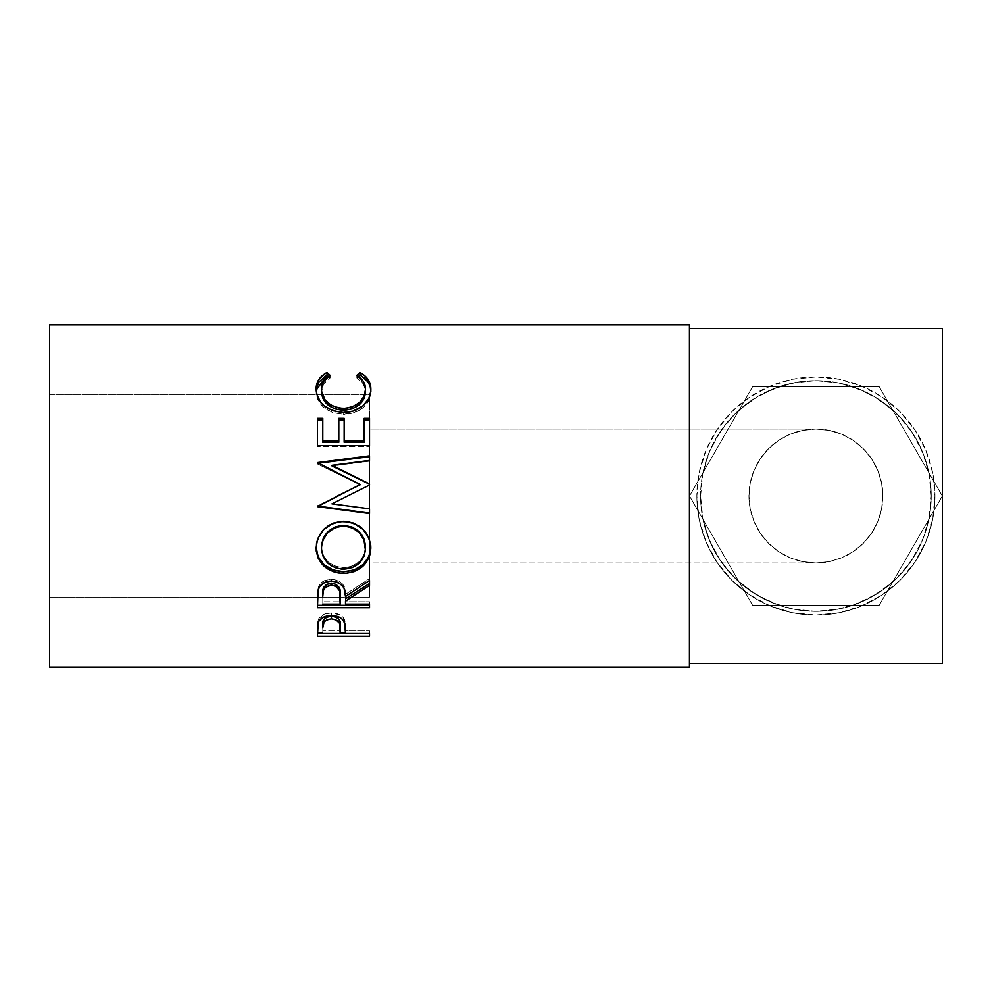 <?xml version="1.0" encoding="UTF-8"?>
<svg xmlns="http://www.w3.org/2000/svg" width="992" height="992" viewBox="0 0 992 992"><rect width="100%" height="100%" fill="white"/><g stroke="black" fill="none" stroke-linecap="round" stroke-linejoin="round"><path stroke-width="0.74" stroke-dasharray="4.96 3.72" d="M815.92 429.04A66.96 66.96 0 0 0 748.96 496A66.96 66.96 0 0 0 815.92 562.96L802.863 561.67L790.302 557.864L778.72 551.676L768.577 543.343L760.244 533.2L754.056 521.618L750.25 509.057L748.96 496L750.25 482.943L754.056 470.382L760.244 458.8L768.577 448.657L778.72 440.324L790.302 434.136L802.863 430.33L815.92 429.04L802.863 430.33L790.302 434.136L778.72 440.324L768.577 448.657L760.244 458.8L754.056 470.382L750.25 482.943L748.96 496L750.25 509.057L754.056 521.618L760.244 533.2L768.577 543.343L778.72 551.676L790.302 557.864L802.863 561.67L815.92 562.96L369.52 562.96L369.52 429.04L815.92 429.04L828.977 430.33L841.538 434.136L853.12 440.324L863.263 448.657L871.596 458.8L877.784 470.382L881.59 482.943L882.88 496L881.59 509.057L877.784 521.618L871.596 533.2L863.263 543.343L853.12 551.676L841.538 557.864L828.977 561.67L815.92 562.96L802.863 561.67L790.302 557.864L778.72 551.676L768.577 543.343L760.244 533.2L754.056 521.618L750.25 509.057L748.96 496L750.25 482.943L754.056 470.382L760.244 458.8L768.577 448.657L778.72 440.324L790.302 434.136L802.863 430.33L815.92 429.04L369.52 429.04L369.52 597.184L49.6 597.184L49.6 394.816L369.52 394.816L369.52 597.184L369.52 394.816L49.6 394.816L49.6 597.184L49.6 324.88L49.6 667.12L49.6 396.763L49.6 597.184L369.52 597.184L369.52 429.04L369.52 562.96L815.92 562.96L828.977 561.67L841.538 557.864L853.12 551.676L863.263 543.343L871.596 533.2L877.784 521.618L881.59 509.057L882.88 496L881.59 482.943L877.784 470.382L871.596 458.8L863.263 448.657L853.12 440.324L841.538 434.136L828.977 430.33L815.92 429.04L828.977 430.33L841.538 434.136L853.12 440.324L863.263 448.657L871.596 458.8L877.784 470.382L881.59 482.943L882.88 496L881.59 509.057L877.784 521.618L871.596 533.2L863.263 543.343L853.12 551.676L841.538 557.864L828.977 561.67L815.92 562.96A66.96 66.96 0 0 0 882.88 496A66.96 66.96 0 0 0 815.92 429.04M934.96 496A119.04 119.04 0 0 1 815.92 615.04A119.04 119.04 0 0 1 696.88 496A119.04 119.04 0 0 0 815.92 615.04A119.04 119.04 0 0 0 934.96 496L932.678 519.225L925.896 541.558L914.897 562.129L900.091 580.171L882.049 594.977L861.478 605.976L839.145 612.758L815.92 615.04L792.695 612.758L770.362 605.976L749.791 594.977L731.749 580.171L716.943 562.129L705.944 541.558L699.162 519.225L696.88 496L699.162 472.775L705.944 450.442L716.943 429.871L731.749 411.829L749.791 397.023L770.362 386.024L792.695 379.242L815.92 376.96L839.145 379.242L861.478 386.024L882.049 397.023L900.091 411.829L914.897 429.871L925.896 450.442L932.678 472.775L934.96 496A119.04 119.04 0 0 0 815.92 376.96A119.04 119.04 0 0 0 696.88 496A119.04 119.04 0 0 1 815.92 376.96A119.04 119.04 0 0 1 934.96 496L932.678 472.775L925.896 450.442L914.897 429.871L900.091 411.829L882.049 397.023L861.478 386.024L839.145 379.242L815.92 376.96L792.695 379.242L770.362 386.024L749.791 397.023L731.749 411.829L716.943 429.871L705.944 450.442L699.162 472.775L696.88 496L699.162 519.225L705.944 541.558L716.943 562.129L731.749 580.171L749.791 594.977L770.362 605.976L792.695 612.758L815.92 615.04L839.145 612.758L861.478 605.976L882.049 594.977L900.091 580.171L914.897 562.129L925.896 541.558L932.678 519.225L934.96 496M702.981 519.337A115.32 115.32 0 0 1 700.6 496A115.32 115.32 0 0 0 815.92 611.32A115.32 115.32 0 0 0 931.24 496A115.32 115.32 0 0 1 702.981 519.337L752.717 605.467L779.662 605.467L758.26 595.87L739.251 582.143L752.717 605.467L879.123 605.467L892.589 582.143L873.58 595.87L852.178 605.467L879.123 605.467L908.61 554.404L942.326 496L928.859 472.663A115.32 115.32 0 0 1 928.859 519.337L942.326 496L879.123 386.533L852.178 386.533L873.58 396.13L892.589 409.857L879.123 386.533L752.717 386.533L739.251 409.857L758.26 396.13L779.662 386.533L752.717 386.533L689.514 496L752.717 386.533L879.123 386.533L942.326 496L879.123 605.467L942.326 496L879.123 386.533L752.717 386.533L723.23 437.596L689.514 496L752.717 605.467L702.981 519.337A115.32 115.32 0 0 1 702.981 472.663L689.514 496L739.251 582.143L726.504 568.825L716.05 553.66L708.139 537.019L702.981 519.337M689.44 328.6L689.44 663.4L689.44 328.6M942.4 328.6L942.4 663.4L942.4 328.6M689.44 324.88L689.44 667.12L689.44 324.88M689.44 663.4L689.44 528.662L689.44 663.4M330.125 375.336L330.125 377.952C324.31 381.337 321.42 385.938 321.445 391.778L323.578 383.954L330.125 377.952L330.125 375.336M365.391 389.509L365.515 391.53C365.453 385.826 362.551 381.3 356.835 377.952L363.308 383.854L365.465 390.526M356.835 377.952L356.835 375.336L356.835 377.952L358.496 376.439L356.835 377.952M370.822 390.426L370.859 391.505C371.033 398.127 367.995 403.856 361.745 408.704L361.745 406.757L361.745 408.704C356.388 412.461 350.201 414.321 343.182 414.272L343.182 412.461L343.182 414.272C326.318 412.622 317.291 405.058 316.101 391.555L316.138 390.24M328.414 376.414L330.125 377.952L328.414 376.414M316.25 389.075L316.535 395.746L317.924 399.912L323.702 407.352L332.556 412.536L343.182 414.272L353.078 412.92L359.761 409.994L363.915 406.956L369.582 398.809L370.822 390.265M317.44 418.351L317.44 445.544M322.784 420.038L322.784 442.283L322.784 420.038M338.805 442.283L338.805 418.351L338.805 442.283M344.15 441.093L344.15 418.351M364.176 418.351L364.176 441.093M369.52 420.038L369.52 446.636L369.52 445.544L369.52 446.636L317.44 446.636L369.52 446.636L369.52 445.544M369.52 485.001L347.622 496L369.52 485.249L369.52 484.22M369.52 460.412L369.52 461.193L332.047 465.98L369.52 461.193L369.52 456.717M317.44 462.594L317.44 463.326L317.44 462.594M317.44 463.264L317.44 463.971L317.44 463.264M360.17 484.766L317.44 463.971L360.17 484.766M317.44 506.007L337.33 496L317.44 505.784L317.44 506.664M369.52 513.137L369.52 508.834M331.96 503.7L369.52 508.549L331.96 503.7M343.455 521.47L343.455 520.912C360.183 522.462 369.309 531.117 370.859 546.89L368.875 536.994L362.861 528.55L353.983 522.809L346.146 521.023L343.455 521.47M316.113 547.931L316.101 547.274C317.44 531.29 326.566 522.499 343.455 520.912L332.841 522.834L323.913 528.674L317.998 537.28L316.113 547.931M363.94 538.929L364.287 539.822M321.544 549.109L321.445 547.063C322.66 559.699 330.076 566.544 343.691 567.61L335.085 566.134L327.868 561.708L323.119 555.012L321.544 549.109M345.873 567.523L343.691 567.61C357.17 566.482 364.436 559.637 365.515 547.063L363.977 554.974L359.278 561.608L352.21 566.122L345.873 567.523M343.691 569.197L343.691 567.61L343.691 569.197M317.44 599.602L318.147 587.934C320.019 582.391 324.421 579.477 331.365 579.192L331.365 581.039L331.365 579.192C341.459 580.58 346.158 585.64 345.489 594.344L345.489 596.539L345.489 594.344L369.52 578.621L369.52 580.456M369.52 583.494L369.52 578.621L345.489 594.344L344.1 586.47L342.624 584.028L337.751 580.394L331.365 579.192L324.744 580.506L319.833 584.437L318.147 587.934L317.44 607.699M345.489 601.152L345.489 598.87L345.489 601.772L369.52 601.772L369.52 604.128M345.489 604.128L345.489 601.772L369.52 601.772L369.52 605.281M324.037 586.966L325.314 585.404M322.784 601.772L322.784 594.196L322.784 601.772L340.144 601.772L322.784 601.772L322.784 604.128L322.784 601.772M340.219 594.382L340.144 601.772L340.219 594.382M333.659 583.383L335.78 584.164M340.144 604.128L340.144 601.772L340.144 604.128M317.44 630.18L318.221 619.752C320.23 615.412 324.62 613.155 331.415 612.982L331.415 615.573L331.415 612.982C338.396 613.168 342.798 615.511 344.633 620.025L345.489 631.296M345.489 633.553L345.489 630.552L369.52 630.552L369.52 633.553M369.52 636.281L369.52 633.231L345.489 633.231L369.52 633.231L369.52 630.552L345.489 630.552L344.968 621.252L342.947 617.198L339.971 614.854L331.415 612.982L324.905 613.961L318.928 618.351L317.7 622.058L317.44 636.281M340.144 633.231L322.784 633.231L340.144 633.231M322.784 630.552L322.784 624.811L322.784 630.552L340.144 630.552L322.784 630.552L322.784 633.553L322.784 630.552M340.256 625.059L340.144 630.552L340.256 625.059M340.144 633.553L340.144 630.552L340.144 633.553M369.52 394.816L369.52 476.259L369.52 394.816M879.123 605.467L752.717 605.467L879.123 605.467M928.859 519.337L923.701 537.019L915.79 553.66L905.336 568.825L892.589 582.143L928.859 519.337M852.178 605.467L834.284 609.844L815.92 611.32L797.556 609.844L779.662 605.467L852.178 605.467M702.981 472.663L708.139 454.981L716.05 438.34L726.504 423.175L739.251 409.857L702.981 472.663A115.32 115.32 0 0 1 779.662 386.533L797.556 382.156L815.92 380.68L834.284 382.156L852.178 386.533L779.662 386.533A115.32 115.32 0 0 1 892.589 409.857L905.336 423.175L915.79 438.34L923.701 454.981L928.859 472.663L892.589 409.857A115.32 115.32 0 0 1 931.24 496A115.32 115.32 0 0 0 815.92 380.68A115.32 115.32 0 0 0 700.6 496A115.32 115.32 0 0 1 702.981 472.663M931.24 496L929.02 473.506L922.461 451.868L911.809 431.929L897.462 414.458L879.991 400.111L860.052 389.459L838.414 382.9L815.92 380.68L793.426 382.9L771.788 389.459L751.849 400.111L734.378 414.458L720.031 431.929L709.379 451.868L702.82 473.506L700.6 496L702.82 518.494L709.379 540.132L720.031 560.071L734.378 577.542L751.849 591.889L771.788 602.541L793.426 609.1L815.92 611.32L838.414 609.1L860.052 602.541L879.991 591.889L897.462 577.542L911.809 560.071L922.461 540.132L929.02 518.494L931.24 496"/><path stroke-width="1.49" d="M49.6 667.12L689.44 667.12L689.44 324.88L49.6 324.88L49.6 667.12L49.6 324.88L689.44 324.88L689.44 667.12L49.6 667.12M369.52 636.281L317.44 636.281L317.564 626.324L318.928 621.066L323.008 617.421L331.415 615.573L339.971 617.495L342.947 619.888L344.943 623.906L345.489 633.553L369.52 633.553L369.52 636.281L369.52 633.553L345.489 633.553L344.633 622.778C342.761 618.152 338.346 615.747 331.415 615.573C324.62 615.759 320.23 618.066 318.221 622.505L317.44 636.281L369.52 636.281L369.52 633.553M369.52 607.699L317.44 607.699L318.147 589.98L319.833 586.408L324.744 582.378L331.365 581.039L337.751 582.267L342.624 585.987L344.1 588.479L345.489 596.539L369.52 580.456L369.52 585.429L345.489 601.152L345.489 604.128L369.52 604.128L369.52 607.699L369.52 604.128L345.489 604.128L345.489 601.152L369.52 585.429L369.52 580.456L345.489 596.539C346.158 587.636 341.459 582.478 331.365 581.039C324.409 581.349 320.007 584.325 318.147 589.98L317.44 607.699L369.52 607.699M316.225 550.969L316.547 543.232L318.01 538.172L323.925 529.381L332.841 523.429L340.727 521.581L348.824 521.941L354.008 523.416L362.874 529.294L368.875 537.9L370.735 545.439L370.388 553.09L368.925 557.926L363.01 566.134L354.206 571.59L346.394 573.289L338.359 572.967L333.213 571.628L324.223 566.407L318.196 558.273L316.225 550.969M369.52 460.412L369.52 455.836L317.44 462.594L360.17 484.518L317.44 506.664L369.52 513.137L369.52 508.834L331.96 503.862L369.52 485.001L369.52 483.947L332.047 465.31L369.52 483.947L369.52 485.001L331.96 503.862L369.52 508.834L369.52 513.521L317.44 506.664L360.17 484.518L317.44 462.594L369.52 455.836L369.52 460.412L332.047 465.31L369.52 484.22L332.047 465.98L332.047 465.31L369.52 460.412L369.52 456.717L317.44 463.326L369.52 456.717M369.52 445.544L317.44 445.544L317.44 418.351L322.784 418.351L322.784 441.093L338.805 441.093L338.805 418.351L344.15 418.351L344.15 441.093L364.176 441.093L364.176 418.351L369.52 418.351L369.52 445.544L369.52 420.038L364.176 420.038L364.176 418.351L364.176 441.093L344.15 441.093L344.15 442.283L364.176 442.283L364.176 441.093L364.176 442.283L344.15 442.283L344.15 418.351L338.805 418.351L338.805 441.093L322.784 441.093L322.784 442.283L338.805 442.283L338.805 441.093L338.805 442.283L322.784 442.283L322.784 418.351L317.44 418.351L317.44 445.544L369.52 445.544L369.52 418.351L364.176 418.351M325.698 373.166L327 372.459L330.125 375.336L323.578 381.461L321.954 385.318L321.532 391.208L324.967 399.689L330.968 405.12L339.103 408.059L345.774 408.332L352.284 406.943L359.501 402.529L364.089 396.23L365.515 389.199L363.308 381.362L356.835 375.336L359.935 372.459L364.659 375.608L368.144 379.589L370.214 384.189L370.735 391.555L368.739 398.648L362.861 405.902L353.078 411.085L343.182 412.461L332.556 410.688L323.702 405.381L320.354 401.81L316.535 393.514L316.25 386.694L318.767 379.601L325.698 373.166M689.44 663.4L942.4 663.4L942.4 328.6L689.44 328.6L942.4 328.6L942.4 663.4L689.44 663.4M321.445 391.778L321.445 389.459C321.433 383.482 324.334 378.77 330.125 375.336L327 372.459C319.684 376.377 316.051 381.97 316.101 389.224C317.266 403 326.294 410.738 343.182 412.461C350.201 412.498 356.388 410.601 361.745 406.757C368.007 401.785 371.045 395.92 370.859 389.186C370.859 381.97 367.226 376.39 359.935 372.459L356.835 375.336C362.551 378.758 365.44 383.383 365.515 389.199C364.746 400.557 357.418 406.968 343.53 408.406C329.778 407.018 322.412 400.706 321.445 389.459L321.445 391.778C322.412 402.764 329.778 408.952 343.53 410.316L343.53 408.406L343.53 410.316C357.405 408.915 364.734 402.653 365.515 391.53L364.089 398.4L359.501 404.562L352.284 408.878L343.53 410.316L334.85 408.902L327.633 404.674L323.008 398.586L321.445 391.778M358.496 376.439L359.935 375.15L359.935 372.459L359.935 375.15C367.226 378.994 370.859 384.45 370.859 391.505L370.214 386.62L368.144 382.118L361.212 375.844L359.935 375.15L358.496 376.439M316.138 390.24L327 375.15L327 372.459L327 375.15L328.414 376.414L327 375.15L325.698 375.832L318.767 382.131L316.138 390.302M365.391 389.509L365.515 391.53M317.44 445.544L317.44 420.038L322.784 420.038L317.44 420.038L317.44 418.351M338.805 420.038L344.15 420.038L338.805 420.038M344.15 418.351L344.15 441.093M364.176 441.093L364.176 420.038L369.52 420.038M369.52 485.001L369.52 484.22M317.44 463.326L317.44 462.594M337.33 496L360.17 484.766L337.33 496M369.52 513.137L317.44 506.007M317.44 506.664L369.52 513.521L369.52 508.834M370.859 548.018C369.334 531.91 360.195 523.057 343.455 521.47C326.579 523.082 317.452 532.059 316.101 548.415C317.787 564.002 326.988 572.322 343.716 573.401C360.381 572.148 369.433 563.679 370.859 548.018M370.859 546.89C369.433 562.216 360.381 570.487 343.716 571.714L343.716 573.401L343.716 571.714C326.976 570.66 317.775 562.514 316.101 547.274L318.196 556.921L324.223 564.87L333.213 569.991L343.716 571.714L354.206 569.954L363.01 564.609L368.925 556.586L370.859 546.89M365.428 545.005L365.515 548.192C364.461 561.026 357.182 568.032 343.691 569.197C330.088 568.118 322.673 561.112 321.445 548.192C322.536 534.936 329.877 527.57 343.443 526.082C357.145 527.496 364.498 534.862 365.515 548.192L365.515 547.063C364.498 534.006 357.132 526.802 343.443 525.425L352.073 527.037L359.302 531.824L363.94 538.929L365.428 545.005M341.248 525.524L343.443 525.425L343.443 526.082L343.443 525.425C329.865 526.876 322.536 534.093 321.445 547.063L323.082 538.978L327.707 531.898L334.862 527.05L341.248 525.524M321.445 547.063L321.445 548.192L321.445 547.063M369.52 583.494L345.489 598.87L369.52 583.494L369.52 580.456M345.489 601.152L345.489 604.128M369.52 605.281L317.44 605.281L369.52 605.281L369.52 604.128M317.44 607.699L317.44 599.602M325.314 585.404L329.108 583.383L333.709 583.395M335.755 584.152L338.842 587.004L340.219 594.382C341.161 588.244 338.21 584.486 331.353 583.122C324.682 584.462 321.817 588.157 322.784 594.196L324.124 586.818M331.353 583.122L331.353 585.057C338.21 586.495 341.161 590.327 340.219 596.564L340.144 604.128L322.784 604.128L340.144 604.128L339.611 590.86L335.78 586.123L331.353 585.057L331.353 583.122M340.219 594.382L340.219 596.564M322.784 594.196L322.784 596.378C321.792 590.228 324.657 586.458 331.353 585.057L325.314 587.388L323.305 590.786L322.784 596.378L322.784 594.196M345.489 631.296L345.489 633.553M345.489 633.231L340.144 633.231L345.489 633.231M317.44 636.281L317.44 633.231L322.784 633.231L317.44 633.231L317.44 630.18M330.311 616.255L333.709 616.404L337.59 618.004L339.661 620.682L340.256 627.911L340.256 625.059C341.174 620.236 338.222 617.284 331.427 616.206L331.427 618.872C338.235 620.012 341.174 623.026 340.256 627.936L340.144 633.553L322.784 633.553L340.144 633.553L339.661 623.447L335.817 619.715L331.427 618.872L331.427 616.206C324.756 617.235 321.879 620.099 322.784 624.811L324.099 619.144L327.162 617.012L330.311 616.255M340.256 625.059L340.256 627.936M322.784 624.811L322.784 627.676C321.867 622.889 324.756 619.963 331.427 618.872L327.162 619.69L324.099 621.885L322.784 627.676L322.784 624.811M341.484 569.11L352.21 567.672L359.278 563.072L363.977 556.276L365.428 550.275L363.94 539.884L359.302 532.63L352.073 527.732L345.662 526.169L339.066 526.479L334.862 527.744L327.707 532.692L323.082 539.933L321.544 546.096L321.544 550.287L323.119 556.326L327.868 563.158L335.085 567.697L341.484 569.11"/></g></svg>
